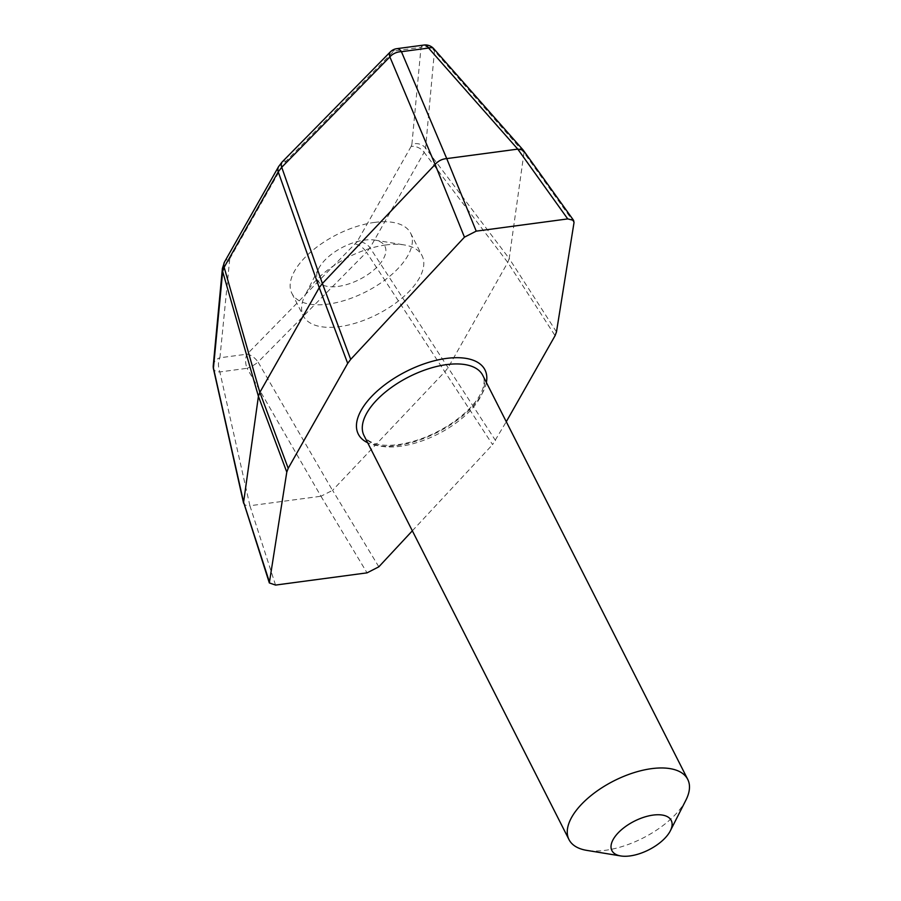 <?xml version="1.0" encoding="UTF-8"?>
<svg xmlns="http://www.w3.org/2000/svg" width="901" height="901" viewBox="0 0 901 901"><rect width="100%" height="100%" fill="white"/><g stroke="black" fill="none" stroke-linecap="round" stroke-linejoin="round"><path stroke-width="0.68" stroke-dasharray="4.5 3.38" d="M556.48 331.895L509.2 258.542L524.01 152.663L574.027 222.536M378.825 566.819L332.57 490.313L445.207 371.392L448.36 367.236L507.759 262.461L509.2 258.542L425.565 148.068L434.473 50.918L524.01 152.663M524.01 152.596L523.357 150.298M495.573 440.612L370.041 247.786A11.094 7.861 29.6 0 0 357.066 241.783L247.088 354.149A11.094 5.564 44.5 0 1 258.058 362.056A11.094 3.131 -30 0 1 247.032 368.306L320.947 496.248L332.503 490.381L258.058 362.056L366.493 252.246L492.577 444.61L506.283 421.713M320.947 496.248L367.045 572.856M275.548 585.076L249.915 505.743L320.88 496.26M249.915 505.743L219.855 371.944A11.094 5.057 -12.6 0 1 213.481 368.881M278.612 166.572A11.094 7.861 -150.4 0 1 283.86 163.374L393.85 51.008L421.026 47.381L411.903 144.239A11.094 9.303 5.4 0 1 425.565 148.068L424.146 152.37L507.77 262.45L555.072 335.679M411.903 144.239L411.171 146.367A11.094 7.861 -150.4 0 1 424.146 152.37L370.041 247.786L366.493 252.246A11.094 5.564 -135.5 0 0 355.309 244.047M213.267 365.412A11.094 9.303 -174.6 0 1 219.912 357.787A11.094 5.71 -97.6 0 0 219.855 371.944L247.032 368.306A11.094 5.71 -97.6 0 1 247.088 354.149L219.912 357.787L229.766 258.79A11.094 7.861 29.6 0 0 224.507 261.988M412.343 530.813L492.577 444.61M243.597 502.251C243.349 504.537 245.432 505.698 249.847 505.743M685.943 800.065A66.573 32.064 -26.9 0 1 586.765 850.375M338.134 286.417A37.718 18.178 153.1 0 0 380.436 263.205A37.718 18.178 153.1 0 0 374.839 240.105A37.718 18.178 153.1 0 0 318.639 268.622A37.718 18.178 153.1 0 0 338.134 286.417M374.411 222.434A66.573 32.064 -26.9 0 1 410.619 233.156A66.573 32.064 -26.9 0 1 365.761 291.868A66.573 32.064 -26.9 0 1 291.89 293.388A66.573 32.064 -26.9 0 1 311.374 251.469A66.573 32.064 -26.9 0 1 374.411 222.434M385.853 244.971A66.573 32.064 153.1 0 0 305.124 295.246A66.573 32.064 153.1 0 0 303.333 315.936A66.573 32.064 153.1 0 0 339.542 326.658A66.573 32.064 153.1 0 0 402.567 297.623A66.573 32.064 153.1 0 0 422.062 255.693A66.573 32.064 153.1 0 0 404.301 244.937A66.573 32.064 153.1 0 0 385.853 244.971M229.766 258.79L283.86 163.374M411.171 146.367L357.066 241.783M285.617 161.11A11.094 5.564 44.5 0 0 282.103 162.011M390.336 51.898A11.094 5.564 -135.5 0 1 393.85 51.008A11.094 5.71 82.4 0 1 396.778 48.677M433.741 48.71A11.094 5.372 -41.4 0 1 434.473 50.918A11.094 9.303 5.4 0 0 421.026 47.381A11.094 5.71 82.4 0 1 423.954 45.05M222.389 268.543A11.094 9.303 -174.6 0 1 229.034 260.918M486.382 382.497A71.01 34.204 -26.9 0 1 437.109 432.503A71.01 34.204 -26.9 0 1 367.653 442.729M482.756 375.345A66.573 32.064 -26.9 0 1 437.909 434.068A66.573 32.064 -26.9 0 1 364.027 435.577C365.524 439.057 369.376 441.783 375.571 443.776C381.911 445.612 390.032 445.815 399.965 444.362C417.062 441.535 433.877 434.811 450.41 424.168C467.484 412.512 478.194 400.956 482.553 389.491C484.603 383.319 484.67 378.6 482.756 375.345M291.89 293.388L303.333 315.936M410.619 233.156L422.062 255.693M318.639 268.622L305.124 295.246M374.839 240.105L404.301 244.937"/><path stroke-width="1.35" d="M506.283 421.713L555.072 335.679L556.48 331.895L574.027 222.536L573.588 220.351L567.731 218.909L476.224 231.14L464.454 237.166L435.115 164.478L389.863 56.887L281.731 167.282L322.389 283.488L350.692 359.386L347.696 363.385L288.207 468.317L286.788 472.101L258.418 396.339L259.848 392.397L288.207 468.317M435.048 164.545L322.412 283.477L319.258 287.633L259.848 392.397M567.731 218.909L517.771 149.115L428.606 48.057A11.094 5.372 -41.4 0 1 433.741 48.71A11.094 11.094 0 0 0 423.954 45.05A11.094 5.71 82.4 0 1 428.606 48.057L401.429 51.695L446.738 158.599L476.224 231.14M446.659 158.61C442.019 158.981 438.168 160.941 435.115 164.478M464.454 237.166L350.692 359.386M517.692 149.127L446.738 158.599M573.588 220.351L523.177 150.062L517.771 149.115M286.788 472.101L269.331 582.924L275.548 585.076L367.045 572.856L378.825 566.819L412.343 530.813M347.696 363.385L319.247 287.644L278.24 171.866A11.094 7.861 -150.4 0 1 278.612 166.572L224.507 261.988L222.389 268.543A11.094 9.303 -174.6 0 0 222.66 271.46L213.447 368.013L243.597 502.251L258.418 396.327L222.66 271.46L224.146 267.282L259.848 392.419M224.507 261.988A11.094 7.861 29.6 0 0 224.146 267.282L278.24 171.866L281.731 167.282A11.094 5.564 44.5 0 1 282.103 162.011L390.336 51.898A11.094 5.564 -135.5 0 0 389.863 56.887A11.094 7.287 -22.9 0 1 401.429 51.695A11.094 5.71 82.4 0 0 396.778 48.677A11.094 11.094 0 0 0 390.336 51.898M243.608 502.206L269.241 581.46M278.612 166.572L282.103 162.011M653.146 815.09A33.281 16.038 -26.9 0 1 670.355 830.79A33.281 16.038 -26.9 0 1 620.766 855.95A33.281 16.038 -26.9 0 1 615.822 835.565A33.281 16.038 -26.9 0 1 653.146 815.09M243.597 502.251L269.331 582.924M620.766 855.95L586.765 850.375A66.573 32.064 -26.9 0 1 569.004 839.619A66.573 32.064 -26.9 0 1 588.499 797.689A66.573 32.064 -26.9 0 1 651.524 768.654A66.573 32.064 -26.9 0 1 687.733 779.376A66.573 32.064 -26.9 0 1 685.943 800.065L670.355 830.79M213.481 368.881A11.094 5.057 -12.6 0 1 213.447 368.013A11.094 9.303 -174.6 0 1 213.267 365.412A11.094 11.094 0 0 0 213.481 368.881L243.585 503.175M367.653 442.729A71.01 34.204 -26.9 0 1 371.032 397.104A71.01 34.204 -26.9 0 1 446.333 358.429A71.01 34.204 -26.9 0 1 486.382 382.497M569.004 839.619L364.027 435.577A66.573 32.064 -26.9 0 1 383.511 393.658A66.573 32.064 -26.9 0 1 446.547 364.623A66.573 32.064 -26.9 0 1 482.756 375.345L687.733 779.376M423.954 45.05L396.778 48.677M433.741 48.71L523.177 150.062M222.389 268.543L213.267 365.412"/></g></svg>
